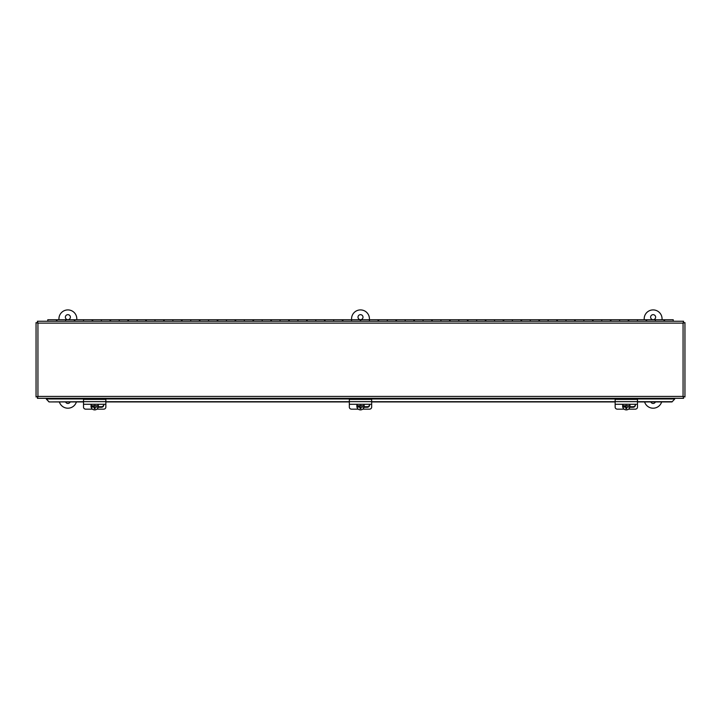 <?xml version="1.0" encoding="UTF-8"?>
<svg xmlns="http://www.w3.org/2000/svg" width="721" height="721" viewBox="0 0 721 721"><rect width="100%" height="100%" fill="white"/><g stroke="black" fill="none" stroke-linecap="round" stroke-linejoin="round"><path stroke-width="1.08" d="M67.882 314.662A2.514 2.514 0 0 1 70.054 318.43A2.514 2.514 0 0 1 65.701 318.43A2.514 2.514 0 0 1 67.882 314.662M70.189 401.93A2.514 2.514 0 0 1 65.575 401.93M58.942 319.736L58.942 318.844A8.931 8.931 0 0 1 67.882 309.913A8.931 8.931 0 0 1 76.814 318.844L76.814 319.736M76.408 401.93A8.931 8.931 0 0 1 59.356 401.93M360.5 314.662A2.514 2.514 0 0 1 362.672 318.43A2.514 2.514 0 0 1 358.328 318.43A2.514 2.514 0 0 1 360.5 314.662M351.569 318.844A8.931 8.931 0 0 1 360.5 309.913A8.931 8.931 0 0 1 369.431 318.844M653.118 314.662A2.514 2.514 0 0 1 655.299 318.43A2.514 2.514 0 0 1 650.946 318.43A2.514 2.514 0 0 1 653.118 314.662M655.425 401.93A2.514 2.514 0 0 1 650.811 401.93M644.186 319.736L644.186 318.844A8.931 8.931 0 0 1 653.118 309.913A8.931 8.931 0 0 1 662.058 318.844L662.058 319.736M661.644 401.93A8.931 8.931 0 0 1 644.592 401.93M671.999 401.93L674.676 399.064L671.999 401.93L637.481 401.93M49.001 401.705L46.324 399.064L49.001 401.93L83.519 401.705M105.852 401.705L349.334 401.705M371.666 401.705L615.148 401.705M637.481 401.705L671.999 401.705M49.001 401.93L83.519 401.93M105.852 401.93L349.334 401.93M371.666 401.93L615.148 401.93M674.676 399.064L674.676 398.307M46.324 399.064L46.324 398.307M683.616 398.307L683.066 396.424L683.066 323.125L37.934 323.125L37.934 396.424L683.066 396.424L683.616 398.307L37.384 398.307L37.934 396.424L36.05 396.974L36.05 322.584L37.934 323.125L37.384 321.242L683.616 321.242L683.066 323.125L684.95 322.584L684.95 396.974L683.066 396.424L684.95 396.974M683.616 321.242L683.066 323.125L684.95 322.584M36.05 322.584L37.934 323.125L37.384 321.242M37.384 398.307L37.934 396.424L36.05 396.974M673.225 321.242L673.225 319.736L664.555 319.736L664.555 321.242M655.353 321.242L655.353 319.736L655.353 321.242M637.481 321.242L637.481 319.736L637.481 321.242M664.023 321.242L664.023 319.736L646.683 319.736L646.683 321.242M619.609 321.242L619.609 319.736L619.609 321.242M646.151 321.242L646.151 319.736L628.82 319.736L628.82 321.242M601.747 321.242L601.747 319.736L601.747 321.242M628.279 321.242L628.279 319.736L610.948 319.736L610.948 321.242M583.875 321.242L583.875 319.736L583.875 321.242M610.408 321.242L610.408 319.736L593.077 319.736L593.077 321.242M566.003 321.242L566.003 319.736L566.003 321.242M592.545 321.242L592.545 319.736L575.205 319.736L575.205 321.242M548.131 321.242L548.131 319.736L548.131 321.242M574.673 321.242L574.673 319.736L557.333 319.736L557.333 321.242M530.259 321.242L530.259 319.736L530.259 321.242M556.801 321.242L556.801 319.736L539.47 319.736L539.47 321.242M512.397 321.242L512.397 319.736L512.397 321.242M538.929 321.242L538.929 319.736L521.598 319.736L521.598 321.242M494.525 321.242L494.525 319.736L494.525 321.242M521.058 321.242L521.058 319.736L503.727 319.736L503.727 321.242M476.653 321.242L476.653 319.736L476.653 321.242M503.195 321.242L503.195 319.736L485.855 319.736L485.855 321.242M458.781 321.242L458.781 319.736L458.781 321.242M485.323 321.242L485.323 319.736L467.983 319.736L467.983 321.242M440.919 321.242L440.919 319.736L440.919 321.242M467.451 321.242L467.451 319.736L450.12 319.736L450.12 321.242M423.047 321.242L423.047 319.736L423.047 321.242M449.58 321.242L449.58 319.736L432.249 319.736L432.249 321.242M405.175 321.242L405.175 319.736L405.175 321.242M431.708 321.242L431.708 319.736L414.377 319.736L414.377 321.242M387.303 321.242L387.303 319.736L387.303 321.242M413.845 321.242L413.845 319.736L396.505 319.736L396.505 321.242M369.431 321.242L369.431 319.736L369.431 321.242M395.973 321.242L395.973 319.736L378.642 319.736L378.642 321.242M351.569 321.242L351.569 319.736L351.569 321.242M378.101 321.242L378.101 319.736L360.77 319.736L360.77 321.242M333.697 321.242L333.697 319.736L333.697 321.242M360.23 321.242L360.23 319.736L342.899 319.736L342.899 321.242M315.825 321.242L315.825 319.736L315.825 321.242M342.358 321.242L342.358 319.736L325.027 319.736L325.027 321.242M297.953 321.242L297.953 319.736L297.953 321.242M324.495 321.242L324.495 319.736L307.155 319.736L307.155 321.242M280.081 321.242L280.081 319.736L280.081 321.242M306.623 321.242L306.623 319.736L289.292 319.736L289.292 321.242M262.219 321.242L262.219 319.736L262.219 321.242M288.751 321.242L288.751 319.736L271.42 319.736L271.42 321.242M244.347 321.242L244.347 319.736L244.347 321.242M270.88 321.242L270.88 319.736L253.549 319.736L253.549 321.242M226.475 321.242L226.475 319.736L226.475 321.242M253.017 321.242L253.017 319.736L235.677 319.736L235.677 321.242M208.603 321.242L208.603 319.736L208.603 321.242M235.145 321.242L235.145 319.736L217.805 319.736L217.805 321.242M190.741 321.242L190.741 319.736L190.741 321.242M217.273 321.242L217.273 319.736L199.942 319.736L199.942 321.242M172.869 321.242L172.869 319.736L172.869 321.242M199.402 321.242L199.402 319.736L182.071 319.736L182.071 321.242M154.997 321.242L154.997 319.736L154.997 321.242M181.53 321.242L181.53 319.736L164.199 319.736L164.199 321.242M137.125 321.242L137.125 319.736L137.125 321.242M163.667 321.242L163.667 319.736L146.327 319.736L146.327 321.242M119.253 321.242L119.253 319.736L119.253 321.242M145.795 321.242L145.795 319.736L128.455 319.736L128.455 321.242M101.391 321.242L101.391 319.736L101.391 321.242M127.923 321.242L127.923 319.736L110.592 319.736L110.592 321.242M83.519 321.242L83.519 319.736L83.519 321.242M110.052 321.242L110.052 319.736L92.721 319.736L92.721 321.242M65.647 321.242L65.647 319.736L65.647 321.242M92.18 321.242L92.18 319.736L74.849 319.736L74.849 321.242M74.317 321.242L74.317 319.736L56.977 319.736L56.977 321.242M56.445 321.242L56.445 319.736L47.775 319.736L47.775 321.242M664.555 320.638L664.023 320.638M646.683 320.638L646.151 320.638M628.82 320.638L628.279 320.638M610.948 320.638L610.408 320.638M593.077 320.638L592.545 320.638M575.205 320.638L574.673 320.638M557.333 320.638L556.801 320.638M539.47 320.638L538.929 320.638M521.598 320.638L521.058 320.638M503.727 320.638L503.195 320.638M485.855 320.638L485.323 320.638M467.983 320.638L467.451 320.638M450.12 320.638L449.58 320.638M432.249 320.638L431.708 320.638M414.377 320.638L413.845 320.638M396.505 320.638L395.973 320.638M378.642 320.638L378.101 320.638M360.77 320.638L360.23 320.638M342.899 320.638L342.358 320.638M325.027 320.638L324.495 320.638M307.155 320.638L306.623 320.638M289.292 320.638L288.751 320.638M271.42 320.638L270.88 320.638M253.549 320.638L253.017 320.638M235.677 320.638L235.145 320.638M217.805 320.638L217.273 320.638M199.942 320.638L199.402 320.638M182.071 320.638L181.53 320.638M164.199 320.638L163.667 320.638M146.327 320.638L145.795 320.638M128.455 320.638L127.923 320.638M110.592 320.638L110.052 320.638M92.721 320.638L92.18 320.638M74.849 320.638L74.317 320.638M56.977 320.638L56.445 320.638M95.136 407.131L98.281 406.95A6.651 1.154 180 0 1 95.136 407.131L95.136 408.609A6.3 1.091 180 0 1 94.235 408.609L94.235 406.752L91.089 406.752A3.659 3.605 -0 0 1 91.089 405.427L91.089 405.626A6.651 1.154 -0 0 0 94.235 405.806L94.235 405.427M94.235 408.293L95.136 408.293M94.235 407.131A6.651 1.154 180 0 1 91.089 406.95L91.089 406.752M95.136 405.427L95.136 405.806A6.651 1.154 -0 0 0 98.281 405.626L98.281 405.427A3.659 3.605 -0 0 1 98.281 406.752M91.089 405.626A3.659 3.605 -0 0 1 91.648 404.274M97.723 404.274A3.659 3.605 -0 0 1 98.281 405.626M98.281 406.95A3.659 3.605 -0 0 1 91.089 406.95M98.047 404.274A3.659 3.605 -0 0 1 98.344 405.707L98.344 406.094M91.026 406.094L91.026 405.707A3.659 3.605 -0 0 1 91.324 404.274M105.852 404.139L105.852 407.14A2.235 2.028 -0 0 1 103.617 409.168L96.884 409.168M83.519 404.274L105.852 404.274L105.852 399.38L83.519 399.38L83.519 407.14A2.235 2.028 -0 0 0 85.754 409.168L92.486 409.168M103.572 404.274A2.379 2.154 -0 0 1 101.391 407.275L98.209 407.275M98.29 406.707L101.391 406.707A2.379 2.154 180 0 0 103.743 404.832M360.951 407.131L364.096 406.95A6.651 1.154 180 0 1 360.951 407.131L360.951 408.609A6.3 1.091 180 0 1 360.049 408.609L360.049 406.752L356.904 406.752A3.659 3.605 -0 0 1 356.904 405.427L356.904 405.626A6.651 1.154 -0 0 0 360.049 405.806L360.049 405.427M360.049 408.293L360.951 408.293M360.049 407.131A6.651 1.154 180 0 1 356.904 406.95L356.904 406.752M360.951 405.427L360.951 405.806A6.651 1.154 -0 0 0 364.096 405.626L364.096 405.427A3.659 3.605 -0 0 1 364.096 406.752M356.904 405.626A3.659 3.605 -0 0 1 357.463 404.274M363.537 404.274A3.659 3.605 -0 0 1 364.096 405.626M364.096 406.95A3.659 3.605 -0 0 1 356.904 406.95M363.862 404.274A3.659 3.605 -0 0 1 364.159 405.707L364.159 406.094M356.841 406.094L356.841 405.707A3.659 3.605 -0 0 1 357.138 404.274M371.666 404.139L371.666 407.14A2.235 2.028 -0 0 1 369.431 409.168L362.699 409.168M349.334 404.274L371.666 404.274L371.666 399.38L349.334 399.38L349.334 407.14A2.235 2.028 -0 0 0 351.569 409.168L358.301 409.168M369.386 404.274A2.379 2.154 -0 0 1 367.205 407.275L364.024 407.275M364.105 406.707L367.205 406.707A2.379 2.154 180 0 0 369.558 404.832M626.765 407.131L629.911 406.95A6.651 1.154 180 0 1 626.765 407.131L626.765 408.609A6.3 1.091 180 0 1 625.864 408.609L625.864 406.752L622.719 406.752A3.659 3.605 -0 0 1 622.719 405.427L622.719 405.626A6.651 1.154 -0 0 0 625.864 405.806L625.864 405.427M625.864 408.293L626.765 408.293M625.864 407.131A6.651 1.154 180 0 1 622.719 406.95L622.719 406.752M626.765 405.427L626.765 405.806A6.651 1.154 -0 0 0 629.911 405.626L629.911 405.427A3.659 3.605 -0 0 1 629.911 406.752M622.719 405.626A3.659 3.605 -0 0 1 623.277 404.274M629.352 404.274A3.659 3.605 -0 0 1 629.911 405.626M629.911 406.95A3.659 3.605 -0 0 1 622.719 406.95M629.676 404.274A3.659 3.605 -0 0 1 629.974 405.707L629.974 406.094M622.656 406.094L622.656 405.707A3.659 3.605 -0 0 1 622.953 404.274M637.481 404.139L637.481 407.14A2.235 2.028 -0 0 1 635.246 409.168L628.514 409.168M615.148 404.274L637.481 404.274L637.481 399.38L615.148 399.38L615.148 407.14A2.235 2.028 -0 0 0 617.383 409.168L624.116 409.168M635.201 404.274A2.379 2.154 -0 0 1 633.02 407.275L629.839 407.275M629.92 406.707L633.02 406.707A2.379 2.154 180 0 0 635.372 404.832M674.676 398.965L46.324 398.965M101.391 407.275L101.391 406.707M83.519 401.633L105.852 401.633M367.205 407.275L367.205 406.707M349.334 401.633L371.666 401.633M633.02 407.275L633.02 406.707M615.148 401.633L637.481 401.633"/></g></svg>
